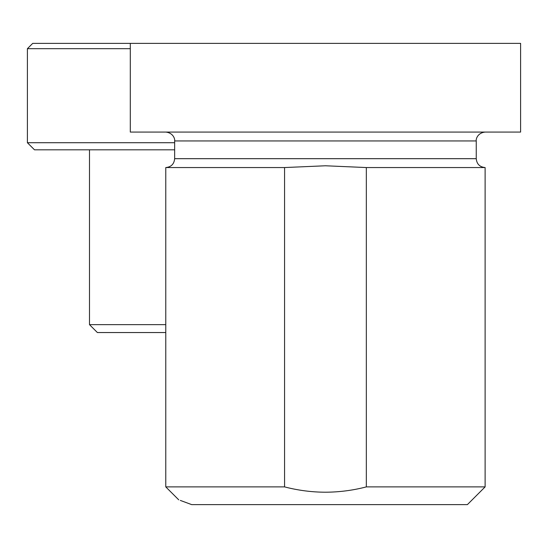 <?xml version="1.0" encoding="UTF-8"?>
<svg xmlns="http://www.w3.org/2000/svg" width="548" height="548" viewBox="0 0 548 548"><rect width="100%" height="100%" fill="white"/><g stroke="black" fill="none" stroke-linecap="round" stroke-linejoin="round"><path stroke-width="0.82" d="M130.301 48.69L27.4 48.69L32.722 43.367L520.6 43.367L520.6 132.075L130.301 132.075L130.301 43.367M174.648 149.816L34.497 149.816L27.4 142.72L174.648 142.72M165.777 324.649L89.495 324.649L97.386 332.547L165.777 332.547M284.57 167.551L165.777 167.551C171.168 167.03 174.127 164.071 174.648 158.68L476.246 158.68C476.774 164.071 479.733 167.03 485.117 167.551L366.331 167.551L325.45 165.777L284.57 167.551L284.57 486.891L165.777 486.891L165.777 167.551M284.57 486.891C298.023 490.392 311.654 492.166 325.45 492.214C339.383 492.145 353.015 490.371 366.331 486.891L485.117 486.891L467.375 504.633L191.697 504.633L180.313 500.406M181.826 500.954L191.697 504.633M366.331 486.891L366.331 167.551M476.246 158.68L476.246 140.946L174.648 140.946C175.1 139.418 173.511 132.863 165.777 132.075M27.4 48.69L27.4 142.72M89.495 324.649L89.495 149.816M476.246 140.946C475.794 139.418 477.39 132.863 485.117 132.075M485.117 486.891L485.117 167.551M178.723 499.831L165.777 486.891M174.648 140.946L174.648 158.68"/></g></svg>
